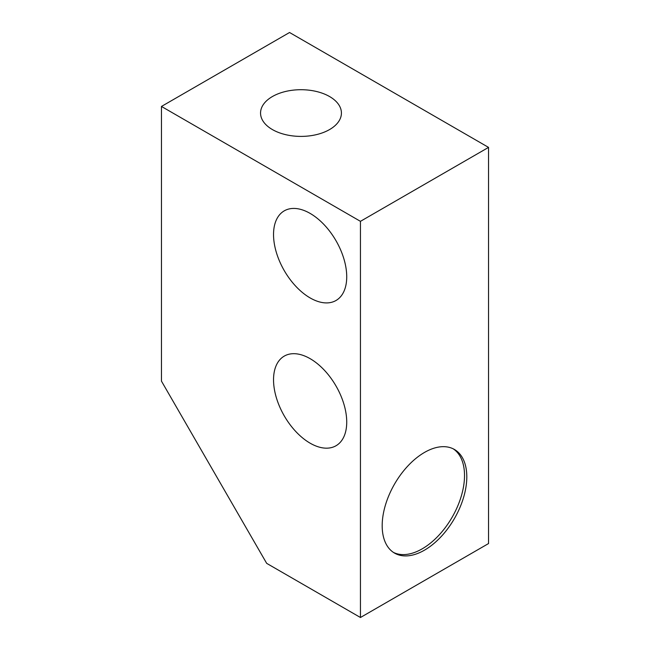 <?xml version="1.0" encoding="UTF-8"?>
<svg xmlns="http://www.w3.org/2000/svg" width="650" height="650" viewBox="0 0 650 650"><rect width="100%" height="100%" fill="white"/><g stroke="black" fill="none" stroke-linecap="round" stroke-linejoin="round"><path stroke-width="0.97" d="M360.449 617.5L488.54 543.554L488.54 147.388L289.551 32.5L161.46 106.446L161.46 381.127L266.679 563.355L360.449 617.5L360.449 221.333L161.46 106.446M488.54 147.388L360.449 221.333M382.184 525.72A59.841 34.547 120 0 0 394.574 553.117A59.841 34.547 120 0 0 440.692 537.087A59.841 34.547 120 0 0 466.806 476.864A59.841 34.547 120 0 0 454.415 449.467A59.841 34.547 120 0 0 408.306 465.497A59.841 34.547 120 0 0 382.184 525.72M272.391 96.549A40.43 23.343 0 0 0 260.553 113.051A40.43 23.343 0 0 0 285.512 134.623A40.43 23.343 0 0 0 329.574 129.561A40.43 23.343 0 0 0 341.421 113.051A40.43 23.343 0 0 0 316.461 91.487A40.43 23.343 0 0 0 272.391 96.549M346.726 422.061A51.756 29.884 60 0 1 336.009 445.754A51.756 29.884 60 0 1 296.132 431.884A51.756 29.884 60 0 1 273.536 379.803A51.756 29.884 60 0 1 284.253 356.111A51.756 29.884 60 0 1 324.139 369.972A51.756 29.884 60 0 1 346.726 422.061M346.726 276.803A51.756 29.884 60 0 1 336.009 300.495A51.756 29.884 60 0 1 296.132 286.626A51.756 29.884 60 0 1 273.536 234.544A51.756 29.884 60 0 1 284.253 210.852A51.756 29.884 60 0 1 324.139 224.713A51.756 29.884 60 0 1 346.726 276.803M393.453 552.419A59.841 34.547 120 0 0 439.148 534.966A59.841 34.547 120 0 0 464.523 475.54A59.841 34.547 120 0 0 453.253 448.849"/></g></svg>
